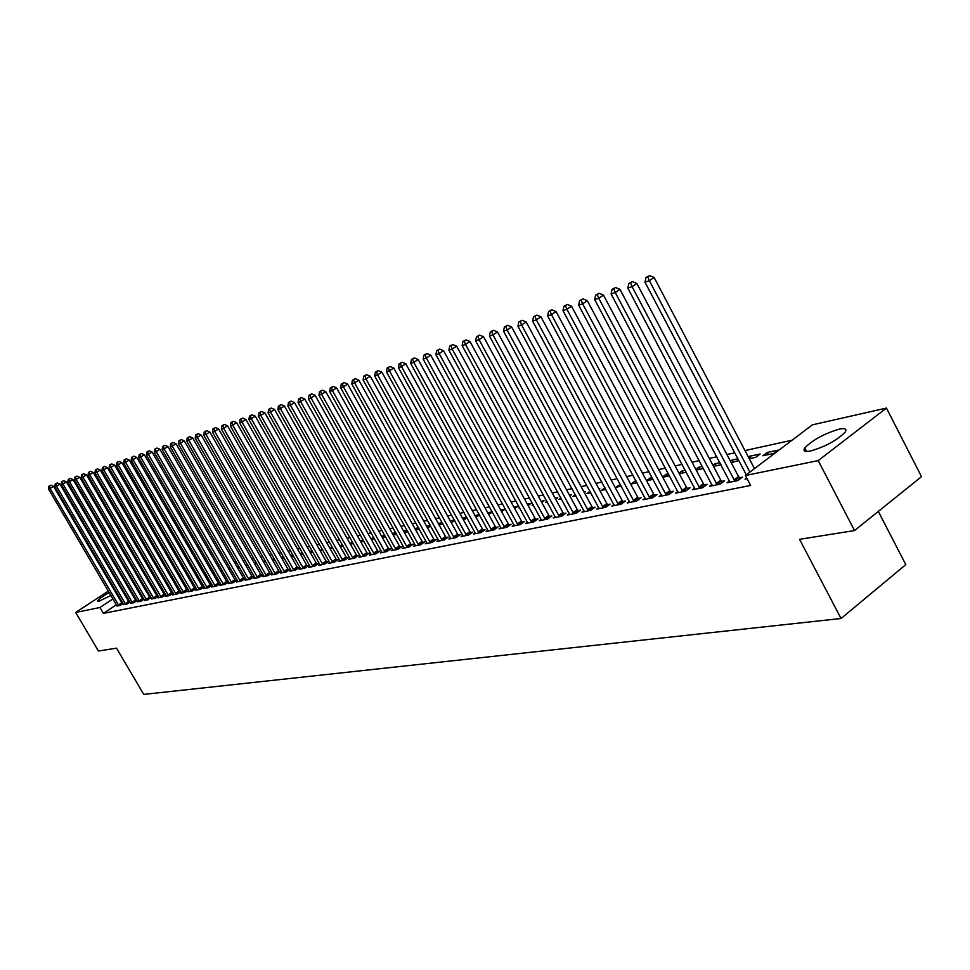 <?xml version="1.0" encoding="UTF-8"?>
<svg xmlns="http://www.w3.org/2000/svg" width="970" height="970" viewBox="0 0 970 970"><rect width="100%" height="100%" fill="white"/><g stroke="black" fill="none" stroke-linecap="round" stroke-linejoin="round"><path stroke-width="1.45" d="M810.532 451.001C804.712 452.105 802.796 451.086 804.797 447.946C812.69 439.931 824.124 433.663 839.111 429.164C845.197 427.94 847.174 428.982 845.052 432.268C836.892 440.392 825.385 446.636 810.532 451.001M110.932 595.483L98.698 601.339L97.546 601.06C98.431 599.363 102.323 596.514 109.198 592.512M114.205 589.869L115.006 589.493M792.078 440.198L744.996 450.565M734.726 452.82L726.942 454.53M716.806 456.761L709.3 458.422M699.297 460.617L692.034 462.217M682.165 464.387L675.156 465.939M665.408 468.086L658.642 469.565M649.015 471.687L642.467 473.13M632.961 475.215L626.644 476.609M617.259 478.683L611.149 480.017M601.873 482.066L595.968 483.363M586.814 485.376L581.103 486.637M572.045 488.625L566.541 489.838M557.592 491.814L552.269 492.978M543.418 494.93L538.277 496.058M529.535 497.986L524.564 499.077M515.919 500.981L511.117 502.036M502.569 503.927L497.925 504.946M489.474 506.801L484.988 507.795M476.622 509.626L472.293 510.584M464.024 512.403L459.841 513.324M451.656 515.131L447.619 516.016M439.519 517.798L435.615 518.659M427.6 520.417L423.829 521.254M415.9 523L412.262 523.8M404.417 525.522L400.901 526.298M393.129 528.007L389.746 528.759M382.047 530.444L378.773 531.172M371.158 532.845L368.006 533.536M360.464 535.197L357.421 535.864M349.952 537.513L347.005 538.156M339.621 539.793L336.784 540.411M329.461 542.024L326.72 542.63M319.469 544.218L316.826 544.8M309.648 546.389L307.102 546.947M299.985 548.511L297.535 549.044M290.491 550.596L288.126 551.118M281.142 552.658L278.863 553.155M271.952 554.682L269.757 555.167M262.894 556.671L260.797 557.144M253.994 558.635L251.97 559.084M245.228 560.563L243.276 560.987M236.607 562.467L234.728 562.879M228.108 564.334L226.313 564.722M219.741 566.177L218.02 566.553M211.508 567.983L209.847 568.347M203.397 569.766L201.808 570.117M195.419 571.524L193.891 571.863M187.549 573.258L186.082 573.585M179.789 574.967L178.395 575.271M172.151 576.653L170.817 576.944M164.633 578.302L163.348 578.581M157.213 579.939L155.988 580.205M812.387 424.848L886.447 408.067L818.207 460.604L745.384 475.494L812.387 424.848M818.207 460.604L854.521 530.566L921.5 476.67L886.447 408.067M878.323 511.408L905.798 564.637L841.051 618.496L143.742 694.399L116.509 648.154L98.455 651.028L75.672 612.458L108.361 591.094M124.257 580.787L125.263 580.557M131.192 579.211L132.247 578.981M138.225 577.623L139.328 577.368M145.354 576.01L146.518 575.743M767.306 452.444L762.893 455.767L773.72 453.451L778.158 450.104L767.306 452.444L768.434 454.578M729.549 480.902L727.076 482.757L737.806 480.587L742.341 477.167L739.431 477.761M733.271 462.12L732.168 460.035L730.495 461.283M732.168 460.035L737.867 458.798M738.813 460.592L731.174 462.569M694.714 488.019L692.35 489.789L702.607 487.716L707.106 484.345L704.317 484.915M699.6 469.347L698.521 467.297L695.793 469.31M698.521 467.297L702.389 466.461M696.205 470.074L703.468 468.51M661.37 494.833L659.115 496.507L668.936 494.53L673.374 491.22L670.706 491.766M667.336 476.27L666.269 474.257L662.583 476.973M666.269 474.257L668.451 473.784M662.728 477.252L669.518 475.797M629.433 501.357L627.263 502.957L636.672 501.053L641.073 497.804L638.515 498.325M636.369 482.902L635.314 480.938L631.082 484.042L637.011 482.769M635.314 480.938L635.956 480.805M598.805 507.613L596.732 509.129L605.753 507.31L610.106 504.121L607.656 504.618M604.977 487.813L601.4 490.408L605.85 489.45M569.414 513.603L567.414 515.058L576.083 513.3L580.387 510.171L578.035 510.656M575.355 494.736L572.894 496.519L575.962 495.864M584.025 492.02L585.492 491.705L584.316 492.554M541.187 519.362L539.271 520.757L547.601 519.071L551.857 515.991L549.59 516.452M546.922 501.357L545.467 502.399L547.274 502.011M555.131 498.253L557.714 497.707L555.64 499.186M514.064 524.903L512.208 526.225L520.211 524.612L524.43 521.581L522.248 522.03M519.593 507.698L519.083 508.062L519.714 507.928M527.389 504.254L530.978 503.478L528.092 505.528M487.958 530.226L486.176 531.487L493.888 529.935L498.046 526.965L495.949 527.389M500.702 510.014L505.224 509.032L501.587 511.614M462.823 535.355L461.114 536.568L468.534 535.064L472.657 532.142L470.644 532.554M475.033 515.555L479.374 514.621M479.58 514.985L475.991 517.301M438.622 540.278L436.973 541.442L444.114 539.999L448.188 537.125L446.248 537.525M450.31 520.89L454.36 520.017M454.772 520.769L451.256 522.6M415.281 545.043L413.693 546.159L420.592 544.764L424.617 541.927L422.75 542.315M427.576 527.68L426.521 526.092M426.642 526.007L430.268 525.219M430.874 526.31L427.43 527.716M392.777 549.626L391.237 550.693L397.894 549.347L401.871 546.571L400.064 546.934M405.508 532.421L404.587 530.76L403.726 531.366M404.587 530.76L407.048 530.238M407.824 531.645L404.441 532.639M371.037 554.052L369.558 555.082L375.984 553.785L379.925 551.045L378.179 551.396M384.193 536.992L383.283 535.367L381.731 536.434M383.283 535.367L384.641 535.076M382.265 537.404L385.551 536.701M350.049 558.332L348.618 559.314L354.826 558.065L358.73 555.361L357.045 555.713M363.568 541.405L362.671 539.817L360.476 541.321M360.852 541.987L363.92 541.333M329.776 562.454L328.381 563.412L334.383 562.2L338.239 559.544L336.614 559.872M342.252 544.461L339.949 546.037M340.167 546.425L343.016 545.819M310.157 566.456L308.812 567.365L314.62 566.201L318.439 563.582L316.863 563.897M322.234 549.117L320.1 550.572M320.173 550.717L322.828 550.148M291.182 570.312L289.885 571.197L295.498 570.069L299.269 567.486L297.754 567.789M302.882 553.603L301.112 554.804L303.295 554.343M309.563 551.287L310.315 551.118L309.709 551.53M272.812 574.058L271.551 574.907L276.996 573.803L280.73 571.269L279.251 571.56M284.149 557.932L283.046 558.684L284.404 558.393M290.551 555.386L292.043 555.07L290.83 555.883M255.013 577.671L253.8 578.496L259.063 577.429L262.761 574.931L261.33 575.222M272.158 559.363L274.328 558.89L272.57 560.09M237.771 581.188L236.595 581.976L241.7 580.945L245.362 578.472L243.967 578.763M254.334 563.206L256.359 562.77M256.517 563.036L254.867 564.14M221.051 584.583L219.911 585.359L224.87 584.352L228.483 581.915L227.138 582.194M237.056 566.941L238.935 566.529M239.238 567.05L237.711 568.068M204.84 587.881L203.736 588.632L208.538 587.65L212.115 585.25L210.817 585.516M220.323 570.554L222.057 570.178M222.482 570.93L221.075 571.863M189.101 591.082L188.035 591.797L192.69 590.863L196.243 588.487L194.97 588.741M204.088 574.058L205.676 573.719M206.234 574.676L204.888 575.44M173.836 594.198L172.793 594.889L177.316 593.967L180.82 591.627L179.595 591.882M189.683 578.702L188.435 577.647M188.883 577.344L189.793 577.15M190.472 578.314L189.114 578.823M158.995 597.205L157.989 597.884L162.378 596.986L165.809 594.719M164.657 594.925L165.797 594.695M174.976 581.854L174.188 580.509L173.254 581.139M173.812 582.109L175.158 581.818M144.578 600.139L147.864 599.933L150.144 597.884M159.492 583.867L158.498 584.522M158.947 585.298L160.171 585.031M130.562 602.988L133.763 602.782L137 600.636M136.042 600.757L136.964 600.575M145.076 587.214L144.166 587.808M144.506 588.39L145.621 588.147M116.933 605.765L120.05 605.559L123.202 603.473M122.317 603.558L123.141 603.388M150.398 582.4L149.441 583.031M144.518 586.268L143.621 586.874M138.734 590.087L137.873 590.657M133.035 593.846L132.211 594.38M127.409 597.544L126.633 598.066M121.868 601.206L121.129 601.691M116.4 604.795L103.378 613.379L750.622 485.449L745.384 475.494M123.699 604.383L126.864 604.177L130.053 602.067M129.131 602.164L130.004 601.994M152.229 585.553L151.284 586.183M151.672 586.85L152.848 586.607M137.522 601.57L140.771 601.364L144.045 599.193M143.039 599.327L144.021 599.133M166.864 582.158L165.821 582.849M166.331 583.71L167.604 583.443M151.732 598.684L155.067 598.466L158.45 596.223M157.346 596.417L158.425 596.198M182.275 580.29L181.487 578.932L180.784 579.405M182.76 580.084L181.402 580.472M166.355 595.713L165.337 596.392L169.798 595.495L173.266 593.179L172.078 593.41M197.189 577.089L196.195 575.853M196.389 575.719L197.674 575.44M198.292 576.507L196.946 577.15M181.414 592.646L180.359 593.361L184.955 592.428L188.471 590.075L187.222 590.33M212.139 572.324L213.8 571.961M214.297 572.821L212.939 573.719M196.91 589.493L195.831 590.221L200.56 589.275L204.124 586.886L202.839 587.141M228.629 568.759L230.436 568.371M230.787 569.002L229.332 569.984M212.891 586.244L211.763 587.008L216.637 586.013L220.238 583.6L218.917 583.867M245.628 565.086L247.58 564.661M247.811 565.061L246.222 566.128M229.344 582.897L228.192 583.685L233.212 582.667L236.85 580.205L235.492 580.484M263.173 561.303L265.283 560.842M265.356 560.975L263.646 562.127M246.331 579.442L245.131 580.254L250.321 579.199L253.994 576.713L252.588 577.005M275.007 560.042L274.231 560.575L275.189 560.369M281.276 557.386L283.119 556.998L281.627 558.005M263.84 575.877L262.603 576.713L267.962 575.634L271.673 573.112L270.218 573.403M293.437 555.786L292.006 556.756L293.777 556.38M299.985 553.349L301.1 553.106L300.191 553.724M281.918 572.203L280.645 573.064L286.174 571.948L289.921 569.39L288.429 569.693M312.473 551.384L310.412 552.779L312.983 552.257M300.591 568.396L299.269 569.305L304.98 568.141L308.775 565.546L307.223 565.862M332.164 546.801L329.945 548.329M330.091 548.596L332.831 548.001M319.882 564.467L318.524 565.413L324.416 564.213L328.26 561.582L326.66 561.897M352.51 542.06L350.134 543.697M350.425 544.231L353.371 543.6M339.827 560.405L338.421 561.387L344.52 560.151L348.4 557.471L346.739 557.811M373.789 539.223L372.892 537.61L371.013 538.908M372.892 537.61L373.729 537.428M371.474 539.72L374.638 539.041M360.452 556.21L358.997 557.216L365.314 555.943L369.23 553.227L367.521 553.567M394.766 534.725L393.844 533.088L392.632 533.924M393.844 533.088L395.736 532.675M396.609 534.24L393.262 535.04M381.816 551.857L380.301 552.912L386.836 551.591L390.801 548.826L389.031 549.19M416.457 530.069L415.027 528.747M415.524 528.408L418.555 527.753M419.246 529.002L415.827 530.202M403.932 547.359L402.368 548.45L409.134 547.08L413.147 544.267L411.304 544.643M438.294 523.485L442.199 522.648M442.72 523.57L439.24 525.182M426.849 542.679L425.224 543.818L432.244 542.4L436.294 539.55L434.39 539.938M462.557 518.247L466.752 517.337M467.055 517.907L463.514 519.981M450.613 537.841L448.928 539.029L456.215 537.55L460.313 534.652L458.337 535.064M487.752 512.803L492.239 511.833M492.323 512.002L488.71 514.561M475.276 532.809L473.53 534.058L481.084 532.518L485.23 529.571L483.181 529.996M513.918 507.152L517.98 506.279L514.706 508.607M500.884 527.595L499.065 528.88L506.922 527.292L511.105 524.297L508.983 524.734M533.124 504.558L532.154 505.261L533.354 504.994M541.127 501.284L544.218 500.617L541.733 502.387M527.486 522.163L525.607 523.521L533.767 521.86L538.01 518.817L535.792 519.265M561 498.083L559.047 499.489L561.472 498.968M569.426 495.173L571.463 494.736L569.826 495.912M555.167 516.513L553.203 517.932L561.703 516.222L565.983 513.118L563.679 513.591M590.015 491.317L587.008 493.487L590.754 492.687M598.902 488.807L599.799 488.613L599.084 489.135M583.964 510.644L581.927 512.124L590.766 510.341L595.095 507.177L592.694 507.674M620.242 484.236L616.096 487.255L621.261 486.14M613.962 504.521L611.84 506.073L621.055 504.206L625.432 500.993L622.922 501.502M651.694 479.616L650.627 477.64L646.505 480.671M650.627 477.64L652.034 477.337M646.529 480.732L653.089 479.325M645.232 498.131L643.013 499.768L652.628 497.816L657.054 494.554L654.447 495.076M683.304 472.839L682.225 470.814L679.012 473.19M682.225 470.814L685.232 470.171M679.291 473.7L686.311 472.196M677.86 491.463L675.556 493.184L685.584 491.159L690.058 487.825L687.33 488.383M716.26 465.77L715.169 463.696L712.962 465.345M715.169 463.696L719.934 462.678M721.013 464.727L713.496 466.364M711.931 484.503L709.519 486.309L720.007 484.188L724.529 480.793L721.68 481.375M750.659 458.398L749.543 456.276L748.428 457.112M749.543 456.276L760.153 453.984L755.751 457.306L749.264 458.701M746.657 477.907L745.033 479.132L747.082 478.719M113.102 587.99L113.842 587.505M118.631 584.389L119.407 583.879M103.378 613.379L99.922 607.499L75.672 612.458M854.521 530.566L799.547 539.32L841.051 618.496M116.424 591.906L115.697 592.428M147.003 576.58L146.058 577.211M141.123 580.448L140.213 581.042M135.327 584.255L134.466 584.813M129.616 588.002L128.792 588.535M123.99 591.7L123.202 592.209M118.437 595.337L117.697 595.822M112.956 598.939L99.922 607.499M118.413 605.025L121.783 602.807L53.544 486.334L50.076 488.468L118.958 605.777M49.494 486.031L50.889 485.182L48.864 486.249L49.494 486.031L50.076 488.468L48.5 489.013L117.091 606.153M121.783 602.807L122.584 603.886M53.544 486.334L50.889 485.182M48.864 486.249L48.5 489.013M125.203 603.643L128.586 601.412L59.946 484.103L56.466 486.249L125.748 604.407M55.872 483.8L57.266 482.951L55.229 484.03L55.872 483.8L56.466 486.249L54.853 486.807L123.869 604.783M128.586 601.412L129.398 602.503M59.946 484.103L57.266 482.951M55.229 484.03L54.853 486.807M132.09 602.249L135.497 600.006L66.433 481.847L62.929 484.006L132.635 603.013M62.335 481.544L63.729 480.683L61.68 481.775L62.335 481.544L62.929 484.006L61.304 484.576L130.732 603.401M135.497 600.006L136.309 601.097M66.433 481.847L63.729 480.683M61.68 481.775L61.304 484.576M139.074 600.83L142.493 598.563L73.017 479.568L69.488 481.738L139.631 601.594M68.882 479.253L70.289 478.392L68.227 479.483L68.882 479.253L69.488 481.738L67.839 482.308L137.691 601.982M142.493 598.563L143.317 599.678M73.017 479.568L70.289 478.392M68.227 479.483L67.839 482.308M146.155 599.387L149.586 597.12L79.685 477.24L76.145 479.422L146.712 600.163M75.539 476.925L76.945 476.064L74.86 477.167L75.539 476.925L76.145 479.422L74.472 480.004L144.748 600.563M149.586 597.12L150.423 598.235M79.685 477.24L76.945 476.064M74.86 477.167L74.472 480.004M153.345 597.932L156.788 595.641L86.463 474.888L82.899 477.082L153.903 598.708M82.28 474.572L83.699 473.7L81.601 474.815L82.28 474.572L82.899 477.082L81.201 477.676L151.902 599.108M156.788 595.641L157.637 596.768M86.463 474.888L83.699 473.7M81.601 474.815L81.201 477.676M160.632 596.453L164.1 594.149L93.326 472.499L89.749 474.706L161.19 597.229M89.119 472.184L90.549 471.299L88.428 472.426L89.119 472.184L89.749 474.706L88.027 475.3L159.165 597.641M164.1 594.149L164.948 595.289M93.326 472.499L90.549 471.299M88.428 472.426L88.027 475.3M168.016 594.949L171.508 592.634L100.298 470.074L96.709 472.293L168.586 595.738M96.054 469.759L97.497 468.862L95.363 470.001L96.054 469.759L96.709 472.293L94.951 472.899L166.537 596.15M171.508 592.634L172.369 593.773M100.298 470.074L97.497 468.862M95.363 470.001L94.951 472.899M175.521 593.422L179.026 591.094L107.367 467.613L103.754 469.856L176.091 594.222M103.099 467.285L104.554 466.4L102.396 467.54L103.099 467.285L103.754 469.856L101.983 470.462L174.006 594.634M179.026 591.094L179.899 592.246M107.367 467.613L104.554 466.4M102.396 467.54L101.983 470.462M183.124 591.882L186.652 589.53L114.545 465.115L110.919 467.37L183.706 592.682M110.253 464.788L111.708 463.89L109.537 465.042L110.253 464.788L110.919 467.37L109.113 467.989L181.596 593.106M186.652 589.53L187.537 590.706M114.545 465.115L111.708 463.89M109.537 465.042L109.113 467.989M190.847 590.306L194.4 587.941L121.832 462.581L118.182 464.848L191.429 591.118M117.503 462.253L118.971 461.344L116.776 462.508L117.503 462.253L118.182 464.848L116.351 465.479L189.283 591.554M194.4 587.941L195.285 589.13M121.832 462.581L118.971 461.344M116.776 462.508L116.351 465.479M198.692 588.717L202.257 586.329L129.228 460.01L125.554 462.29L199.274 589.53M124.875 459.683L126.343 458.774L124.136 459.938L124.875 459.683L125.554 462.29L123.699 462.933L197.104 589.966M202.257 586.329L203.154 587.529M129.228 460.01L126.343 458.774M124.136 459.938L123.699 462.933M206.646 587.105L210.223 584.704L136.734 457.403L133.048 459.695L207.24 587.917M132.356 457.064L133.836 456.142L131.605 457.331L132.356 457.064L133.048 459.695L131.168 460.35L205.022 588.366M210.223 584.704L211.133 585.916M136.734 457.403L133.836 456.142M131.605 457.331L131.168 460.35M214.722 585.456L218.323 583.043L144.36 454.748L140.65 457.064L215.316 586.28M139.947 454.409L141.426 453.487L139.183 454.675L139.947 454.409L140.65 457.064L138.734 457.719L213.073 586.741M218.323 583.043L219.244 584.267M144.36 454.748L141.426 453.487M139.183 454.675L138.734 457.719M222.93 583.794L226.543 581.357L152.108 452.056L148.374 454.384L223.524 584.619M147.658 451.717L149.15 450.783L146.882 451.984L147.658 451.717L148.374 454.384L146.422 455.063L221.245 585.08M226.543 581.357L227.477 582.594M152.108 452.056L149.15 450.783M146.882 451.984L146.422 455.063M231.248 582.097L234.885 579.648L159.965 449.328L156.206 451.668L231.854 582.934M155.479 448.977L156.982 448.043L154.691 449.255L155.479 448.977L156.206 451.668L154.242 452.347L229.538 583.406M234.885 579.648L235.831 580.897M159.965 449.328L156.982 448.043M154.691 449.255L154.242 452.347M239.711 580.387L243.361 577.914L167.943 446.552L164.172 448.904L240.317 581.224M163.433 446.2L164.948 445.254L162.633 446.479L163.433 446.2L164.172 448.904L162.172 449.595L237.965 581.697M243.361 577.914L244.319 579.175M167.943 446.552L164.948 445.254M162.633 446.479L162.172 449.595M248.296 578.641L251.97 576.156L176.055 443.726L172.26 446.103L248.914 579.49M171.508 443.375L173.036 442.429L170.696 443.654L171.508 443.375L172.26 446.103L170.223 446.806L246.525 579.975M251.97 576.156L252.94 577.429M176.055 443.726L173.036 442.429M170.696 443.654L170.223 446.806M257.026 576.871L260.712 574.361L184.3 440.865L180.481 443.254L257.644 577.72M179.717 440.501L181.244 439.555L178.892 440.792L179.717 440.501L180.481 443.254L178.419 443.969L255.219 578.217M260.712 574.361L261.694 575.659M184.3 440.865L181.244 439.555M178.892 440.792L178.419 443.969M265.889 575.064L269.599 572.542L192.666 437.955L188.835 440.356L266.507 575.925M188.059 437.591L189.599 436.633L187.222 437.882L188.059 437.591L188.835 440.356L186.725 441.083L264.046 576.422M269.599 572.542L270.581 573.852M192.666 437.955L189.599 436.633M187.222 437.882L186.725 441.083M274.886 573.234L278.62 570.699L201.178 434.996L197.322 437.409L275.516 574.107M196.534 434.633L198.074 433.663L195.673 434.924L196.534 434.633L197.322 437.409L195.188 438.149L273.019 574.616M278.62 570.699L279.615 572.021M201.178 434.996L198.074 433.663M195.673 434.924L195.188 438.149M284.04 571.378L287.787 568.82L209.823 431.989L205.943 434.427L284.671 572.251M205.143 431.614L206.695 430.644L204.27 431.917L205.143 431.614L205.943 434.427L203.773 435.178L282.125 572.773M287.787 568.82L288.805 570.154M209.823 431.989L206.695 430.644M204.27 431.917L203.773 435.178M293.34 569.487L297.111 566.916L218.614 428.934L214.709 431.383L293.983 570.372M213.897 428.558L215.461 427.576L213.012 428.861L213.897 428.558L214.709 431.383L212.503 432.147L291.388 570.893M297.111 566.916L298.129 568.262M218.614 428.934L215.461 427.576M213.012 428.861L212.503 432.147M302.785 567.571L306.581 564.976L227.55 425.83L223.621 428.291L303.44 568.456M222.797 425.442L224.361 424.46L221.9 425.757L222.797 425.442L223.621 428.291L221.378 429.067L300.809 568.99M306.581 564.976L307.623 566.334M227.55 425.83L224.361 424.46M221.9 425.757L221.378 429.067M312.401 565.619L316.208 563L236.631 422.665L232.679 425.151L313.043 566.516M231.842 422.277L233.418 421.283L230.933 422.605L231.842 422.277L232.679 425.151L230.399 425.939L310.376 567.05M316.208 563L317.263 564.382M236.631 422.665L233.418 421.283M230.933 422.605L230.399 425.939M322.161 563.631L326.005 561L245.871 419.452L241.894 421.962L322.816 564.54M241.045 419.064L242.633 418.07L240.111 419.392L241.045 419.064L241.894 421.962L239.578 422.762L320.1 565.086M326.005 561L327.06 562.394M245.871 419.452L242.633 418.07M240.111 419.392L239.578 422.762M332.092 561.618L335.947 558.962L255.268 416.191L251.266 418.713L332.758 562.527M250.405 415.791L251.994 414.784L249.46 416.118L250.405 415.791L251.266 418.713L248.914 419.525L329.994 563.085M335.947 558.962L337.026 560.381M255.268 416.191L251.994 414.784M249.46 416.118L248.914 419.525M342.204 559.569L346.072 556.889L264.822 412.868L260.797 415.402L342.871 560.478M259.911 412.468L261.524 411.45L258.954 412.796L259.911 412.468L260.797 415.402L258.396 416.239L340.058 561.048M346.072 556.889L347.163 558.32M264.822 412.868L261.524 411.45M258.954 412.796L258.396 416.239M352.474 557.471L356.366 554.779L274.546 409.486L270.497 412.044L353.141 558.405M269.599 409.085L271.212 408.055L268.629 409.425L269.599 409.085L270.497 412.044L268.06 412.88L350.291 558.987M356.366 554.779L357.481 556.234M274.546 409.486L271.212 408.055M268.629 409.425L268.06 412.88M362.925 555.349L366.842 552.633L284.428 406.042L280.366 408.612L363.604 556.283M279.445 405.642L281.082 404.611L278.463 405.981L279.445 405.642L280.366 408.612L277.881 409.473L360.695 556.877M366.842 552.633L367.957 554.1M284.428 406.042L281.082 404.611M278.463 405.981L277.881 409.473M373.559 553.191L377.5 550.451L294.492 402.55L290.406 405.133L374.238 554.137M289.472 402.126L291.109 401.095L288.466 402.489L289.472 402.126L290.406 405.133L287.884 406.018L371.28 554.731M377.5 550.451L378.627 551.942M294.492 402.55L291.109 401.095M288.466 402.489L287.884 406.018M384.375 550.996L388.339 548.232L304.738 398.985L300.627 401.592L385.066 551.942M299.681 398.561L301.318 397.518L298.651 398.925L299.681 398.561L300.627 401.592L298.057 402.489L382.059 552.548M388.339 548.232L389.491 549.735M304.738 398.985L301.318 397.518M298.651 398.925L298.057 402.489M395.384 548.753L399.373 545.977L315.165 395.36L311.03 397.991L396.087 549.711M310.06 394.935L311.722 393.881L309.018 395.299L310.06 394.935L311.03 397.991L308.411 398.9L393.02 550.342M399.373 545.977L400.537 547.504M315.165 395.36L311.722 393.881M309.018 395.299L308.411 398.9M406.6 546.474L410.601 543.673L325.787 391.662L321.616 394.317L407.303 547.444M320.633 391.237L322.307 390.183L319.566 391.613L320.633 391.237L321.616 394.317L318.948 395.239L404.187 548.074M410.601 543.673L411.789 545.225M325.787 391.662L322.307 390.183M319.566 391.613L318.948 395.239M418.009 544.158L422.035 541.333L336.59 387.903L332.407 390.57L418.725 545.14M331.4 387.466L333.086 386.412L330.321 387.854L331.4 387.466L332.407 390.57L329.691 391.516L415.548 545.783M422.035 541.333L423.235 542.897M336.59 387.903L333.086 386.412M330.321 387.854L329.691 391.516M429.625 541.806L433.675 538.956L347.599 384.084L343.392 386.763L430.34 542.788M342.374 383.635L344.059 382.568L341.27 384.023L342.374 383.635L343.392 386.763L340.628 387.721L427.115 543.442M433.675 538.956L434.899 540.533M347.599 384.084L344.059 382.568M341.27 384.023L340.628 387.721M441.459 539.393L445.521 536.531L358.815 380.179L354.571 382.883L442.187 540.387M353.541 379.731L355.238 378.652L352.413 380.131L353.541 379.731L354.571 382.883L351.758 383.865L438.889 541.054M445.521 536.531L446.77 538.132M358.815 380.179L355.238 378.652M352.413 380.131L351.758 383.865M453.511 536.943L457.597 534.058L370.237 376.202L365.981 378.93L454.239 537.95M364.914 375.754L366.624 374.662L363.774 376.154L364.914 375.754L365.981 378.93L363.107 379.925L450.892 538.629M457.597 534.058L458.858 535.683M370.237 376.202L366.624 374.662M363.774 376.154L363.107 379.925M465.782 534.458L469.904 531.536L381.877 372.153L377.597 374.905L466.521 535.464M376.518 371.704L378.227 370.601L375.341 372.104L376.518 371.704L377.597 374.905L374.662 375.923L463.102 536.155M469.904 531.536L471.178 533.185M381.877 372.153L378.227 370.601M375.341 372.104L374.662 375.923M478.295 531.912L482.429 528.977L393.735 368.03L389.431 370.807L479.034 532.942M388.327 367.569L390.061 366.466L387.139 367.982L388.327 367.569L389.431 370.807L386.448 371.837L475.555 533.645M482.429 528.977L483.727 530.651M393.735 368.03L390.061 366.466M387.139 367.982L386.448 371.837M491.038 529.329L495.197 526.358L405.836 363.823L401.495 366.624L491.79 530.36M400.38 363.362L402.113 362.246L399.155 363.786L400.38 363.362L401.495 366.624L398.452 367.678L488.249 531.075M495.197 526.358L496.519 528.056M405.836 363.823L402.113 362.246M399.155 363.786L398.452 367.678M504.036 526.686L508.219 523.691L418.155 359.543L413.802 362.356L504.8 527.728M412.65 359.07L414.396 357.942L411.413 359.494L412.65 359.07L413.802 362.356L410.698 363.435L501.175 528.456M508.219 523.691L509.553 525.413M418.155 359.543L414.396 357.942M411.413 359.494L410.698 363.435M517.277 523.994L521.484 520.975L430.728 355.166L426.339 358.003L518.053 525.049M425.175 354.693L426.933 353.553L423.914 355.129L425.175 354.693L426.339 358.003L423.187 359.106L514.355 525.788M521.484 520.975L522.842 522.721M430.728 355.166L426.933 353.553M423.914 355.129L423.187 359.106M530.784 521.254L535.016 518.21L443.557 350.716L439.131 353.565L531.56 522.309M437.943 350.218L439.713 349.079L436.658 350.667L437.943 350.218L439.131 353.565L435.918 354.693L527.801 523.072M535.016 518.21L536.398 519.981M443.557 350.716L439.713 349.079M436.658 350.667L435.918 354.693M544.558 518.453L548.802 515.385L456.627 346.169L452.19 349.042L545.346 519.52M450.977 345.672L452.76 344.52L449.656 346.132L450.977 345.672L452.19 349.042L448.904 350.182L541.502 520.296M548.802 515.385L550.208 517.18M456.627 346.169L452.76 344.52M449.656 346.132L448.904 350.182M558.599 515.603L562.879 512.5L469.977 341.525L465.503 344.423L559.399 516.683M464.266 341.016L466.061 339.864L462.933 341.488L464.266 341.016L465.503 344.423L462.144 345.587L555.483 517.471M562.879 512.5L564.31 514.33M469.977 341.525L466.061 339.864M462.933 341.488L462.144 345.587M572.93 512.681L577.235 509.565L483.593 336.784L479.095 339.718L573.743 513.785M477.834 336.275L479.629 335.111L476.464 336.76L477.834 336.275L479.095 339.718L475.676 340.906L569.742 514.585M577.235 509.565L578.69 511.42M483.593 336.784L479.629 335.111M476.464 336.76L475.676 340.906M587.553 509.711L591.882 506.57L497.489 331.958L492.966 334.905L588.378 510.826M491.681 331.437L493.487 330.261L490.286 331.922L491.681 331.437L492.966 334.905L489.474 336.117L584.304 511.639M591.882 506.57L593.361 508.45M497.489 331.958L493.487 330.261M490.286 331.922L489.474 336.117M602.491 506.679L606.832 503.503L511.675 327.023L507.128 329.994L603.304 507.795M505.819 326.49L507.637 325.314L504.388 326.999L505.819 326.49L507.128 329.994L503.563 331.231L599.157 508.644M606.832 503.503L608.336 505.418M511.675 327.023L507.637 325.314M504.388 326.999L503.563 331.231M617.72 503.588L622.097 500.374L526.164 321.979L521.593 324.974L618.557 504.715M520.247 321.446L522.078 320.258L518.792 321.955L520.247 321.446L521.593 324.974L517.944 326.247L614.313 505.576M622.097 500.374L623.625 502.314M526.164 321.979L522.078 320.258M518.792 321.955L517.944 326.247M633.289 500.423L637.678 497.186L540.969 316.838L536.361 319.858L634.125 501.563M534.991 316.293L536.834 315.092L533.5 316.814L534.991 316.293L536.361 319.858L532.639 321.155L629.797 502.448M637.678 497.186L639.242 499.162M540.969 316.838L536.834 315.092M533.5 316.814L532.639 321.155M649.172 497.198L653.598 493.936L556.089 311.576L551.457 314.62L650.021 498.35M550.051 311.03L551.906 309.806L548.535 311.564L550.051 311.03L551.457 314.62L547.65 315.941L645.596 499.247M653.598 493.936L655.187 495.937M556.089 311.576L551.906 309.806M548.535 311.564L547.65 315.941M665.408 493.9L669.846 490.602L571.536 306.205L566.88 309.272L666.269 495.064M565.449 305.647L567.304 304.422L563.897 306.193L565.449 305.647L566.88 309.272L562.988 310.63L661.746 495.973M669.846 490.602L671.47 492.639M571.536 306.205L567.304 304.422M563.897 306.193L562.988 310.63M681.995 490.529L686.457 487.207L587.323 300.712L582.643 303.816L682.868 491.705M581.175 300.142L583.055 298.906L579.587 300.7L581.175 300.142L582.643 303.816L578.666 305.186L678.248 492.639M686.457 487.207L688.106 489.268M587.323 300.712L583.055 298.906M579.587 300.7L578.666 305.186M698.946 487.086L703.432 483.727L603.473 295.098L598.757 298.226L699.831 488.274M597.265 294.528L599.145 293.279L595.641 295.086L597.265 294.528L598.757 298.226L594.695 299.633L695.102 489.232M703.432 483.727L705.117 485.837M603.473 295.098L599.145 293.279M595.641 295.086L594.695 299.633M716.272 483.569L720.795 480.174L619.975 289.363L615.235 292.516L717.169 484.77M613.707 288.769L615.598 287.52L612.046 289.351L613.707 288.769L615.235 292.516L611.088 293.946L712.344 485.74M720.795 480.174L722.504 482.32M619.975 289.363L615.598 287.52M612.046 289.351L611.088 293.946M733.999 479.968L738.534 476.537L636.866 283.495L632.088 286.671L734.896 481.181M630.524 282.888L632.44 281.627L628.827 283.483L630.524 282.888L632.088 286.671L627.845 288.138L729.961 482.175M738.534 476.537L740.28 478.719M636.866 283.495L632.44 281.627M628.827 283.483L627.845 288.138M754.478 468.631L654.144 277.481L649.342 280.682L749.907 472.075M647.742 276.874L649.657 275.601L645.996 277.481L647.742 276.874L649.342 280.682L644.989 282.197L746.294 474.815M654.144 277.481L649.657 275.601M645.996 277.481L644.989 282.197M118.789 605.571L122.159 603.352M125.579 604.189L128.962 601.958M132.466 602.794L135.873 600.551M139.462 601.388L142.869 599.12M146.543 599.945L149.974 597.665M153.721 598.49L157.176 596.198M161.02 597.011L164.488 594.707M168.404 595.519L171.896 593.191M175.91 594.004L179.414 591.664M183.524 592.452L187.052 590.099M191.248 590.888L194.788 588.523M199.092 589.299L202.657 586.923M207.059 587.687L210.635 585.286M215.134 586.05L218.735 583.637M223.342 584.389L226.956 581.964M231.672 582.703L235.298 580.254M240.123 580.994L243.785 578.52M248.72 579.248L252.394 576.762M257.45 577.489L261.136 574.98M266.313 575.695L270.024 573.173M275.322 573.864L279.057 571.33M284.477 572.009L288.223 569.451M293.777 570.13L297.547 567.547M303.234 568.214L307.029 565.619M312.837 566.262L316.656 563.655M322.61 564.285L326.453 561.654M332.552 562.273L336.408 559.617M342.652 560.223L346.532 557.556M352.934 558.15L356.827 555.446M363.386 556.028L367.303 553.312M374.02 553.87L377.961 551.142M384.847 551.688L388.812 548.923M395.869 549.457L399.846 546.668M407.073 547.177L411.086 544.376M418.494 544.873L422.52 542.048M430.11 542.509L434.16 539.672M441.956 540.12L446.018 537.247M454.008 537.671L458.095 534.785M466.291 535.185L470.401 532.275M478.804 532.651L482.939 529.717M491.547 530.069L495.718 527.11M504.545 527.438L508.729 524.443M517.798 524.758L522.005 521.739M531.305 522.018L535.537 518.974M545.091 519.229L549.335 516.161M559.144 516.38L563.412 513.288M573.476 513.482L577.78 510.353M588.111 510.511L592.428 507.358M603.049 507.492L607.39 504.315M618.29 504.4L622.655 501.199M633.859 501.247L638.248 498.01M649.754 498.034L654.168 494.761M665.99 494.736L670.428 491.45M682.589 491.378L687.051 488.055M699.54 487.946L704.026 484.588M716.878 484.43L721.389 481.047M734.605 480.841L739.14 477.422M804.797 447.946L806.628 451.462"/></g></svg>
